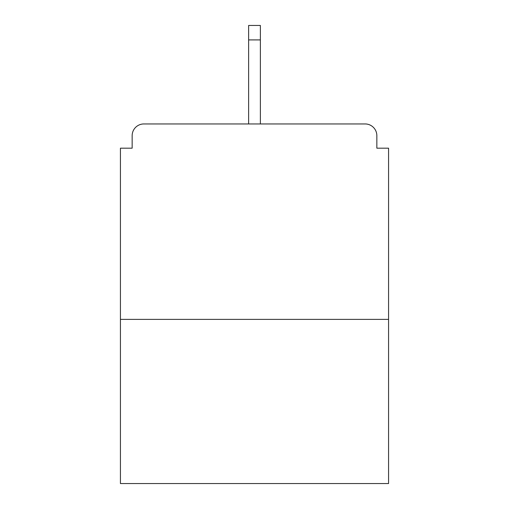 <?xml version="1.0" encoding="UTF-8"?>
<svg xmlns="http://www.w3.org/2000/svg" width="509" height="509" viewBox="0 0 509 509"><rect width="100%" height="100%" fill="white"/><g stroke="black" fill="none" stroke-linecap="round" stroke-linejoin="round"><path stroke-width="0.76" d="M376.845 148.183L376.845 135.674L376.845 148.183L388.571 148.183L388.571 483.55L120.429 483.55L120.429 148.183L132.155 148.183L132.155 135.674L132.155 148.183M388.571 319.385L120.429 319.385M376.845 135.674A11.726 11.726 0 0 0 365.118 123.948L143.882 123.948A11.726 11.726 0 0 0 132.155 135.674M365.118 123.948L315.478 123.948M193.522 123.948L143.882 123.948M260.366 39.912L248.634 39.912L248.634 25.45L260.366 25.45L260.366 123.948M248.634 39.912L248.634 123.948"/></g></svg>
